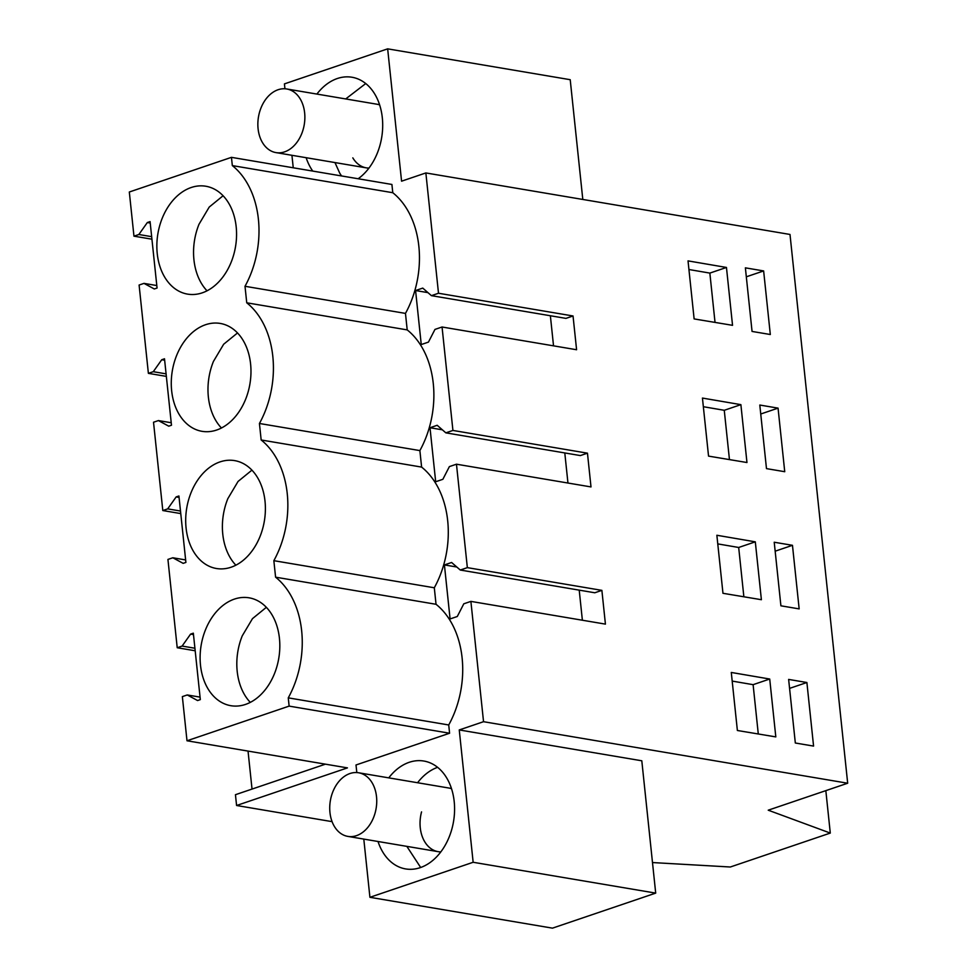 <?xml version="1.0" encoding="UTF-8"?>
<svg xmlns="http://www.w3.org/2000/svg" width="977" height="977" viewBox="0 0 977 977"><rect width="100%" height="100%" fill="white"/><g stroke="black" fill="none" stroke-linecap="round" stroke-linejoin="round"><path stroke-width="1.47" d="M582.805 199.455L570.214 79.699L387.661 48.85L401.571 181.185L425.862 172.941L790.002 234.456L847.682 783.224L768.227 810.189L830.291 833.076L730.332 867.002L652.489 862.557M151.923 239.194L133.959 236.165L129.318 192.005L231.451 157.346L232.331 165.601A85.512 61.502 99.6 0 1 245.007 286.285L246.741 302.797A85.512 61.502 99.6 0 1 259.43 423.481L261.164 439.98A85.512 61.502 99.6 0 1 273.853 560.676L275.587 577.175A85.512 61.502 99.6 0 1 288.264 697.859L289.131 706.115L186.998 740.774L182.357 696.613L187.254 694.952L200.065 697.126M232.331 165.601L392.778 192.713L391.911 184.458L231.451 157.346M392.778 192.713A85.512 61.502 99.6 0 1 405.467 313.397L407.201 329.896A85.512 61.502 99.6 0 1 419.878 450.592L421.612 467.091A85.512 61.502 99.6 0 1 434.301 587.775L436.035 604.287A85.512 61.502 99.6 0 1 448.724 724.971L449.591 733.226L356.007 764.979L356.813 772.575M363.798 839.096L369.917 897.301L473.149 862.276L459.251 729.941L483.542 721.698L847.682 783.224M425.862 172.941L438.502 293.247L431.419 295.652L422.76 288.105L415.579 290.535L418.925 322.41L421.258 344.551L428.439 342.109L434.973 329.408L442.056 327.002L452.925 430.442L445.842 432.848L437.183 425.288L430.002 427.731L433.348 459.605L435.681 481.746L442.862 479.304L449.383 466.603L456.467 464.197L467.348 567.637L460.265 570.031L451.606 562.483L444.413 564.926L450.092 618.942L457.285 616.499L463.806 603.798L470.89 601.392L483.542 721.698M387.661 48.85L284.429 83.888L284.942 88.773M291.928 155.294L293.247 167.788M388.761 777.875A54.712 39.349 99.6 0 1 423.835 761.034A54.712 39.349 99.6 0 1 452.021 828.472A54.712 39.349 99.6 0 1 405.614 868.919A54.712 39.349 99.6 0 1 378.014 841.49M312.762 171.085A54.712 39.349 99.6 0 1 310.869 168.178A54.712 39.349 99.6 0 1 306.143 157.7M316.89 94.073A54.712 39.349 99.6 0 1 351.964 77.244A54.712 39.349 99.6 0 1 374.838 94.183A54.712 39.349 99.6 0 1 358.168 178.754M438.502 293.247L573.035 315.974L576.589 349.742L442.056 327.002M452.925 430.442L587.458 453.169L589.742 474.907L591 486.925L456.467 464.197M467.348 567.637L601.881 590.364L604.165 612.103L605.422 624.12L470.89 601.392M763.635 270.934L770.316 334.513L752.058 331.435L745.378 267.845L763.635 270.934L746.318 276.809M755.306 541.832L761.388 599.707L722.968 593.295L716.862 535.262L755.306 541.832L738.685 547.474L743.863 596.788M792.469 545.313L799.162 608.891L780.904 605.813L774.224 542.235L792.469 545.313L775.164 551.187M778.058 408.13L784.739 471.708L766.481 468.618L759.801 405.04L778.058 408.13L760.741 414.004M732.542 325.329L694.122 318.917L688.028 260.883L726.461 267.454L732.542 325.329M708.545 456.112L702.439 398.066L740.884 404.649L746.965 462.524L708.545 456.112M806.892 682.508L813.572 746.086L795.327 743.008L788.634 679.418L806.892 682.508L789.575 688.382M775.811 736.902L737.379 730.491L731.284 672.457L769.717 679.027L775.811 736.902M825.834 790.637L830.291 833.076M332.082 821.645L236.581 805.5L347.446 767.885L186.998 740.774M325.439 764.161L235.445 794.704L236.581 805.5M248.036 751.081L252.029 789.074M133.959 236.165L138.856 234.504L147.332 222.536L150.226 223.025M187.254 694.952L197.574 700.546L200.322 699.617L193.336 633.181L190.588 634.11L182.113 646.078L177.216 647.739L167.934 559.43L172.831 557.769L183.151 563.35L185.899 562.422L178.913 495.986L176.165 496.914L167.69 508.883L162.805 510.544L153.523 422.235L158.408 420.574L168.728 426.167L171.488 425.227L164.502 358.791L161.742 359.731L153.279 371.687L148.382 373.348L139.1 285.04L143.998 283.379L154.305 288.972L157.065 288.032L150.079 221.608L147.332 222.536M169.143 283.318A54.712 39.349 99.6 0 1 162.292 218.079A54.712 39.349 99.6 0 1 205.817 186.241A54.712 39.349 99.6 0 1 224.27 197.049A54.712 39.349 99.6 0 1 231.744 260.712A54.712 39.349 99.6 0 1 187.596 294.126A54.712 39.349 99.6 0 1 169.143 283.318M205.549 629.652A54.712 39.349 99.6 0 1 249.074 597.814A54.712 39.349 99.6 0 1 267.527 608.622A54.712 39.349 99.6 0 1 275.001 672.286A54.712 39.349 99.6 0 1 230.853 705.699A54.712 39.349 99.6 0 1 212.4 694.891A54.712 39.349 99.6 0 1 205.549 629.652M183.566 420.501A54.712 39.349 99.6 0 1 176.703 355.274A54.712 39.349 99.6 0 1 220.24 323.436A54.712 39.349 99.6 0 1 238.693 334.244A54.712 39.349 99.6 0 1 246.155 397.895A54.712 39.349 99.6 0 1 202.019 431.321A54.712 39.349 99.6 0 1 183.566 420.501M197.989 557.696A54.712 39.349 99.6 0 1 191.126 492.469A54.712 39.349 99.6 0 1 234.663 460.619A54.712 39.349 99.6 0 1 253.104 471.439A54.712 39.349 99.6 0 1 260.578 535.091A54.712 39.349 99.6 0 1 216.43 568.504A54.712 39.349 99.6 0 1 197.989 557.696M246.741 302.797L407.201 329.896M245.007 286.285L405.467 313.397M419.878 450.592L259.43 423.481M261.164 439.98L421.612 467.091M434.301 587.775L273.853 560.676M275.587 577.175L436.035 604.287M448.724 724.971L288.264 697.859M449.591 733.226L289.131 706.115M369.917 897.301L552.469 928.15L655.701 893.112L641.804 760.79L459.251 729.941M655.701 893.112L473.149 862.276M579.214 590.132L582.377 620.224M444.413 564.926L456.796 567.014M460.265 570.031L594.798 592.77L601.881 590.364M564.791 452.937L567.955 483.029M430.002 427.731L442.373 429.819M445.842 432.848L580.375 455.575L587.458 453.169M550.369 315.754L553.532 345.846M415.579 290.535L427.963 292.636M431.419 295.652L565.952 318.38L573.035 315.974M417.582 782.736A54.712 39.349 99.6 0 1 437.598 767.324M420.672 867.491L406.847 846.363M341.584 175.958A54.712 39.349 99.6 0 1 339.691 173.051L334.964 162.573M345.711 98.946L365.74 83.546M717.765 543.896L738.685 547.474M726.461 267.454L709.852 273.096L715.03 322.41M688.932 269.518L709.852 273.096M740.884 404.649L724.262 410.291L729.453 459.593M703.355 406.713L724.262 410.291M769.717 679.027L753.108 684.669L758.286 733.983M732.188 681.091L753.108 684.669M177.216 647.739L195.192 650.767M162.805 510.544L180.769 513.584M148.382 373.348L166.346 376.389M138.856 234.504L151.667 236.666M143.998 283.379L156.796 285.553M153.279 371.687L166.078 373.861M161.742 359.731L164.649 360.22M158.408 420.574L171.219 422.736M167.69 508.883L180.501 511.044M176.165 496.914L179.072 497.415M172.831 557.769L185.642 559.931M182.113 646.078L194.924 648.239M190.588 634.11L193.483 634.598M223.086 195.754L209.225 207.063L198.99 224.283A54.712 39.349 -80.4 0 0 205.842 289.51L207.026 290.816M266.355 607.328L252.481 618.636L242.247 635.856A54.712 39.349 -80.4 0 0 249.111 701.083L250.283 702.39M237.509 332.949L223.648 344.246L213.413 361.478A54.712 39.349 -80.4 0 0 220.265 426.705L221.449 427.999M251.932 470.145L238.058 481.441L227.824 498.673A54.712 39.349 -80.4 0 0 234.688 563.9L235.872 565.194M440.835 851.895A32.265 23.204 99.6 0 1 438.172 851.663A32.265 23.204 99.6 0 1 421.551 811.887M358.608 772.77A32.265 23.204 -80.4 0 0 333.584 790.039A32.265 23.204 -80.4 0 0 334.366 826.408A32.265 23.204 -80.4 0 0 347.861 836.397A32.265 23.204 -80.4 0 0 372.884 819.141A32.265 23.204 -80.4 0 0 372.103 782.76A32.265 23.204 -80.4 0 0 358.608 772.77L448.919 788.036A32.265 23.204 99.6 0 1 451.508 788.683M368.964 168.093A32.265 23.204 99.6 0 1 366.302 167.861A32.265 23.204 99.6 0 1 352.819 157.871M286.737 88.98A32.265 23.204 -80.4 0 0 261.714 106.237A32.265 23.204 -80.4 0 0 262.495 142.618A32.265 23.204 -80.4 0 0 275.99 152.607A32.265 23.204 -80.4 0 0 301.014 135.339A32.265 23.204 -80.4 0 0 300.232 98.97A32.265 23.204 -80.4 0 0 286.737 88.98L377.049 104.234A32.265 23.204 99.6 0 1 379.638 104.893M366.302 167.861L275.99 152.607M438.172 851.663L347.861 836.397"/></g></svg>
